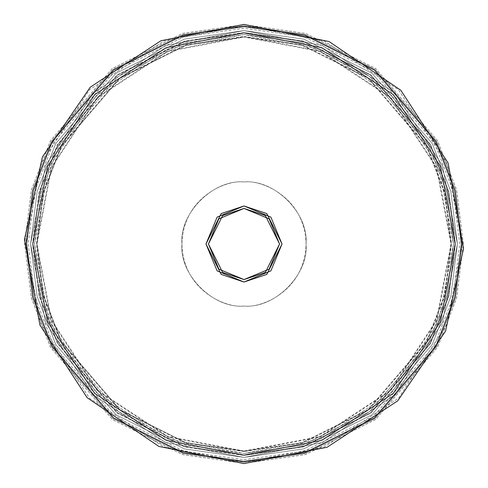 <?xml version="1.0" encoding="UTF-8"?>
<svg xmlns="http://www.w3.org/2000/svg" width="488" height="488" viewBox="0 0 488 488"><rect width="100%" height="100%" fill="white"/><g stroke="black" fill="none" stroke-linecap="round" stroke-linejoin="round"><path stroke-width="0.37" stroke-dasharray="2.44 1.83" d="M244 306.055C225.846 308.55 182.793 289.933 181.945 244C182.793 198.067 225.846 179.45 244 181.945C262.154 179.45 305.207 198.067 306.055 244C305.207 289.933 262.154 308.55 244 306.055C262.154 308.55 305.207 289.933 306.055 244C305.207 198.067 262.154 179.45 244 181.945C225.846 179.45 182.793 198.067 181.945 244C182.793 289.933 225.846 308.55 244 306.055C274.701 308.831 308.831 274.701 306.055 244C308.831 213.299 274.701 179.169 244 181.945C213.299 179.169 179.169 213.299 181.945 244C179.169 274.701 213.299 308.831 244 306.055C213.299 308.831 179.169 274.701 181.945 244C179.169 213.299 213.299 179.169 244 181.945C274.701 179.169 308.831 213.299 306.055 244C308.831 274.701 274.701 308.831 244 306.055M244 205.985L270.883 217.117L282.015 244L270.883 270.883L244 282.015L266.808 274.415L282.015 244L266.808 213.585L244 205.985L221.192 213.585L205.985 244L221.192 274.415L244 282.015L266.808 274.415L282.015 244L266.808 213.585L244 205.985L217.117 217.117L205.985 244L217.117 270.883L244 282.015L221.192 274.415L205.985 244L221.192 213.585L244 205.985L266.808 213.585L282.015 244L266.808 274.415L244 282.015L221.192 274.415L205.985 244L221.192 213.585L244 205.985M244 25.705L324.355 41.035L398.36 89.639L446.965 163.645L462.295 244L446.965 324.355L398.36 398.36L324.355 446.965L244 462.295L163.645 446.965L89.639 398.36L41.035 324.355L25.705 244L41.035 163.645L89.639 89.639L163.645 41.035L244 25.705L305.122 34.434L374.979 69.363L436.614 141.276L455.579 190.265L462.295 244L455.579 297.735L436.614 346.724L374.979 418.637L305.122 453.565L244 462.295L305.122 453.565L374.979 418.637L436.614 346.724L455.579 297.735L462.295 244L455.579 190.265L436.614 141.276L374.979 69.363L305.122 34.434L244 25.705L182.878 34.434L113.021 69.363L51.386 141.276L32.422 190.265L25.705 244L32.422 297.735L51.386 346.724L113.021 418.637L182.878 453.565L244 462.295L182.878 453.565L113.021 418.637L51.386 346.724L32.422 297.735L25.705 244L32.422 190.265L51.386 141.276L113.021 69.363L182.878 34.434L244 25.705L163.645 41.035L89.639 89.639L41.035 163.645L25.705 244L41.035 324.355L89.639 398.36L163.645 446.965L244 462.295L324.355 446.965L398.36 398.36L446.965 324.355L462.295 244L446.965 163.645L398.36 89.639L324.355 41.035L244 25.705M244 30.61L165.45 45.591L93.11 93.11L45.591 165.45L30.61 244L45.591 322.55L93.11 394.89L165.45 442.409L244 457.39L322.55 442.409L394.89 394.89L442.409 322.55L457.39 244L442.409 165.45L394.89 93.11L322.55 45.591L244 30.61L322.55 45.591L394.89 93.11L442.409 165.45L457.39 244L442.409 322.55L394.89 394.89L322.55 442.409L244 457.39L165.45 442.409L93.11 394.89L45.591 322.55L30.61 244L45.591 165.45L93.11 93.11L165.45 45.591L244 30.61L184.251 39.144L115.967 73.291L55.717 143.582L37.18 191.473L30.61 244L37.18 296.527L55.717 344.418L115.967 414.709L184.251 448.856L244 457.39L184.251 448.856L115.967 414.709L55.717 344.418L37.18 296.527L30.61 244L37.18 191.473L55.717 143.582L115.967 73.291L184.251 39.144L244 30.61L303.75 39.144L372.033 73.291L432.283 143.582L450.82 191.473L457.39 244L450.82 296.527L432.283 344.418L372.033 414.709L303.75 448.856L244 457.39L303.75 448.856L372.033 414.709L432.283 344.418L450.82 296.527L457.39 244L450.82 191.473L432.283 143.582L372.033 73.291L303.75 39.144L244 30.61L303.75 39.144L372.033 73.291L432.283 143.582L450.82 191.473L457.39 244L450.82 296.527L432.283 344.418L372.033 414.709L303.75 448.856L244 457.39L165.45 442.409L93.11 394.89L45.591 322.55L30.61 244L45.591 165.45L93.11 93.11L165.45 45.591L244 30.61L322.55 45.591L394.89 93.11L442.409 165.45L457.39 244L442.409 322.55L394.89 394.89L322.55 442.409L244 457.39L303.75 448.856L372.033 414.709L432.283 344.418L450.82 296.527L457.39 244L450.82 191.473L432.283 143.582L372.033 73.291L303.75 39.144L244 30.61L184.251 39.144L115.967 73.291L55.717 143.582L37.18 191.473L30.61 244L37.18 296.527L55.717 344.418L115.967 414.709L184.251 448.856L244 457.39L184.251 448.856L115.967 414.709L55.717 344.418L37.18 296.527L30.61 244L37.18 191.473L55.717 143.582L115.967 73.291L184.251 39.144L244 30.61L303.75 39.144L372.033 73.291L432.283 143.582L450.82 191.473L457.39 244L450.82 296.527L432.283 344.418L372.033 414.709L303.75 448.856L244 457.39L165.45 442.409L93.11 394.89L45.591 322.55L30.61 244L45.591 165.45L93.11 93.11L165.45 45.591L244 30.61L322.55 45.591L394.89 93.11L442.409 165.45L457.39 244L442.409 322.55L394.89 394.89L322.55 442.409L244 457.39L322.55 442.409L394.89 394.89L442.409 322.55L457.39 244L442.409 165.45L394.89 93.11L322.55 45.591L244 30.61L165.45 45.591L93.11 93.11L45.591 165.45L30.61 244L45.591 322.55L93.11 394.89L165.45 442.409L244 457.39L303.75 448.856L372.033 414.709L432.283 344.418L450.82 296.527L457.39 244L450.82 191.473L432.283 143.582L372.033 73.291L303.75 39.144L244 30.61L184.251 39.144L115.967 73.291L55.717 143.582L37.18 191.473L30.61 244L37.18 296.527L55.717 344.418L115.967 414.709L184.251 448.856L244 457.39L184.251 448.856L115.967 414.709L55.717 344.418L37.18 296.527L30.61 244L37.18 191.473L55.717 143.582L115.967 73.291L184.251 39.144L244 30.61L303.75 39.144L372.033 73.291L432.283 143.582L450.82 191.473L457.39 244L450.82 296.527L432.283 344.418L372.033 414.709L303.75 448.856L244 457.39L322.55 442.409L394.89 394.89L442.409 322.55L457.39 244L442.409 165.45L394.89 93.11L322.55 45.591L244 30.61L165.45 45.591L93.11 93.11L45.591 165.45L30.61 244L45.591 322.55L93.11 394.89L165.45 442.409L244 457.39L303.75 448.856L372.033 414.709L432.283 344.418L450.82 296.527L457.39 244L450.82 191.473L432.283 143.582L372.033 73.291L303.75 39.144L244 30.61L184.251 39.144L115.967 73.291L55.717 143.582L37.18 191.473L30.61 244L37.18 296.527L55.717 344.418L115.967 414.709L184.251 448.856L244 457.39L184.251 448.856L115.967 414.709L55.717 344.418L37.18 296.527L30.61 244L37.18 191.473L55.717 143.582L115.967 73.291L184.251 39.144L244 30.61L303.75 39.144L372.033 73.291L432.283 143.582L450.82 191.473L457.39 244L450.82 296.527L432.283 344.418L372.033 414.709L303.75 448.856L244 457.39L184.251 448.856L115.967 414.709L55.717 344.418L37.18 296.527L30.61 244L37.18 191.473L55.717 143.582L115.967 73.291L184.251 39.144L244 30.61M244 454.938L321.647 440.127L393.157 393.157L440.127 321.647L454.938 244L440.127 166.353L393.157 94.843L321.647 47.873L244 33.062L166.353 47.873L94.843 94.843L47.873 166.353L33.062 244L47.873 321.647L94.843 393.157L166.353 440.127L244 454.938L321.647 440.127L393.157 393.157L440.127 321.647L454.938 244L440.127 166.353L393.157 94.843L321.647 47.873L244 33.062L166.353 47.873L94.843 94.843L47.873 166.353L33.062 244L47.873 321.647L94.843 393.157L166.353 440.127L244 454.938L166.353 440.127L94.843 393.157L47.873 321.647L33.062 244L47.873 166.353L94.843 94.843L166.353 47.873L244 33.062L321.647 47.873L393.157 94.843L440.127 166.353L454.938 244L440.127 321.647L393.157 393.157L321.647 440.127L244 454.938L303.06 446.502L370.563 412.75L430.123 343.265L448.448 295.923L454.938 244L448.448 192.077L430.123 144.735L370.563 75.25L303.06 41.498L244 33.062L303.06 41.498L370.563 75.25L430.123 144.735L448.448 192.077L454.938 244L448.448 295.923L430.123 343.265L370.563 412.75L303.06 446.502L244 454.938L184.94 446.502L117.437 412.75L57.877 343.265L39.552 295.923L33.062 244L39.552 192.077L57.877 144.735L117.437 75.25L184.94 41.498L244 33.062L184.94 41.498L117.437 75.25L57.877 144.735L39.552 192.077L33.062 244L39.552 295.923L57.877 343.265L117.437 412.75L184.94 446.502L244 454.938L166.353 440.127L94.843 393.157L47.873 321.647L33.062 244L47.873 166.353L94.843 94.843L166.353 47.873L244 33.062L321.647 47.873L393.157 94.843L440.127 166.353L454.938 244L440.127 321.647L393.157 393.157L321.647 440.127L244 454.938L303.06 446.502L370.563 412.75L430.123 343.265L448.448 295.923L454.938 244L448.448 192.077L430.123 144.735L370.563 75.25L303.06 41.498L244 33.062L184.94 41.498L117.437 75.25L57.877 144.735L39.552 192.077L33.062 244L39.552 295.923L57.877 343.265L117.437 412.75L184.94 446.502L244 454.938L166.353 440.127L94.843 393.157L47.873 321.647L33.062 244L47.873 166.353L94.843 94.843L166.353 47.873L244 33.062L321.647 47.873L393.157 94.843L440.127 166.353L454.938 244L440.127 321.647L393.157 393.157L321.647 440.127L244 454.938L303.06 446.502L370.563 412.75L430.123 343.265L448.448 295.923L454.938 244L448.448 192.077L430.123 144.735L370.563 75.25L303.06 41.498L244 33.062L184.94 41.498L117.437 75.25L57.877 144.735L39.552 192.077L33.062 244L39.552 295.923L57.877 343.265L117.437 412.75L184.94 446.502L244 454.938M244 36.99L186.038 45.268L119.792 78.391L61.342 146.583L43.359 193.041L36.99 244L43.359 294.959L61.342 341.417L119.792 409.609L186.038 442.732L244 451.01L186.038 442.732L119.792 409.609L61.342 341.417L43.359 294.959L36.99 244L43.359 193.041L61.342 146.583L119.792 78.391L186.038 45.268L244 36.99L301.962 45.268L368.208 78.391L426.658 146.583L444.641 193.041L451.01 244L444.641 294.959L426.658 341.417L368.208 409.609L301.962 442.732L244 451.01L301.962 442.732L368.208 409.609L426.658 341.417L444.641 294.959L451.01 244L444.641 193.041L426.658 146.583L368.208 78.391L301.962 45.268L244 36.99M244 453.462L321.104 438.761L392.114 392.114L438.761 321.104L453.462 244L438.761 166.896L392.114 95.886L321.104 49.239L244 34.538L166.896 49.239L95.886 95.886L49.239 166.896L34.538 244L49.239 321.104L95.886 392.114L166.896 438.761L244 453.462L166.896 438.761L95.886 392.114L49.239 321.104L34.538 244L49.239 166.896L95.886 95.886L166.896 49.239L244 34.538L321.104 49.239L392.114 95.886L438.761 166.896L453.462 244L438.761 321.104L392.114 392.114L321.104 438.761L244 453.462L185.349 445.087L118.322 411.573L59.176 342.57L40.98 295.563L34.538 244L40.98 192.437L59.176 145.43L118.322 76.427L185.349 42.913L244 34.538L185.349 42.913L118.322 76.427L59.176 145.43L40.98 192.437L34.538 244L40.98 295.563L59.176 342.57L118.322 411.573L185.349 445.087L244 453.462L302.651 445.087L369.678 411.573L428.824 342.57L447.02 295.563L453.462 244L447.02 192.437L428.824 145.43L369.678 76.427L302.651 42.913L244 34.538L302.651 42.913L369.678 76.427L428.824 145.43L447.02 192.437L453.462 244L447.02 295.563L428.824 342.57L369.678 411.573L302.651 445.087L244 453.462M244 451.01L167.799 436.479L97.618 390.382L51.521 320.201L36.99 244L51.521 167.799L97.618 97.618L167.799 51.521L244 36.99L320.201 51.521L390.382 97.618L436.479 167.799L451.01 244L436.479 320.201L390.382 390.382L320.201 436.479L244 451.01M244 32.574L184.799 41.029L117.144 74.859L57.45 144.503L39.077 191.955L32.574 244L39.077 296.045L57.45 343.497L117.144 413.141L184.799 446.971L244 455.426L184.799 446.971L117.144 413.141L57.45 343.497L39.077 296.045L32.574 244L39.077 191.955L57.45 144.503L117.144 74.859L184.799 41.029L244 32.574L303.2 41.029L370.856 74.859L430.55 144.503L448.923 191.955L455.426 244L448.923 296.045L430.55 343.497L370.856 413.141L303.2 446.971L244 455.426L303.2 446.971L370.856 413.141L430.55 343.497L448.923 296.045L455.426 244L448.923 191.955L430.55 144.503L370.856 74.859L303.2 41.029L244 32.574M244 455.426L321.824 440.585L393.499 393.499L440.585 321.824L455.426 244L440.585 166.176L393.499 94.501L321.824 47.415L244 32.574L166.176 47.415L94.501 94.501L47.415 166.176L32.574 244L47.415 321.824L94.501 393.499L166.176 440.585L244 455.426L166.176 440.585L94.501 393.499L47.415 321.824L32.574 244L47.415 166.176L94.501 94.501L166.176 47.415L244 32.574L321.824 47.415L393.499 94.501L440.585 166.176L455.426 244L440.585 321.824L393.499 393.499L321.824 440.585L244 455.426M244 457.39L322.55 442.409L394.89 394.89L442.409 322.55L457.39 244L442.409 165.45L394.89 93.11L322.55 45.591L244 30.61L165.45 45.591L93.11 93.11L45.591 165.45L30.61 244L45.591 322.55L93.11 394.89L165.45 442.409L244 457.39M244 24.614L182.573 33.385L112.368 68.491L50.423 140.757L31.36 189.997L24.614 244L31.36 298.003L50.423 347.243L112.368 419.509L182.573 454.615L244 463.386L305.427 454.615L375.632 419.509L437.577 347.243L456.64 298.003L463.386 244L456.64 189.997L437.577 140.757L375.632 68.491L305.427 33.385L244 24.614L305.427 33.385L375.632 68.491L437.577 140.757L456.64 189.997L463.386 244L456.64 298.003L437.577 347.243L375.632 419.509L305.427 454.615L244 463.386L182.573 454.615L112.368 419.509L50.423 347.243L31.36 298.003L24.614 244L31.36 189.997L50.423 140.757L112.368 68.491L182.573 33.385L244 24.614M244 36.496L302.103 44.798L368.501 78.001L427.091 146.351L445.117 192.925L451.504 244L445.117 295.075L427.091 341.649L368.501 409.999L302.103 443.202L244 451.504L185.898 443.202L119.499 409.999L60.908 341.649L42.883 295.075L36.496 244L42.883 192.925L60.908 146.351L119.499 78.001L185.898 44.798L244 36.496M244 459.763L304.414 451.132L373.46 416.612L434.381 345.535L453.126 297.113L459.763 244L453.126 190.887L434.381 142.465L373.46 71.388L304.414 36.868L244 28.237L183.586 36.868L114.54 71.388L53.619 142.465L34.874 190.887L28.237 244L34.874 297.113L53.619 345.535L114.54 416.612L183.586 451.132L244 459.763M244 451.504L320.378 436.931L390.729 390.729L436.931 320.378L451.504 244L436.931 167.622L390.729 97.271L320.378 51.069L244 36.496L167.622 51.069L97.271 97.271L51.069 167.622L36.496 244L51.069 320.378L97.271 390.729L167.622 436.931L244 451.504"/><path stroke-width="0.73" d="M244 279.563L222.662 272.45L208.437 244L222.662 215.55L244 208.437L265.338 215.55L279.563 244L265.338 272.45L244 279.563L269.15 269.15L279.563 244L269.15 218.85L244 208.437L218.85 218.85L208.437 244L218.85 269.15L244 279.563M244 205.985L221.192 213.585L205.985 244L221.192 274.415L244 282.015L266.808 274.415L282.015 244L266.808 213.585L244 205.985L266.808 213.585L282.015 244L266.808 274.415L244 282.015L217.117 270.883L205.985 244L217.117 217.117L244 205.985L221.192 213.585L205.985 244L221.192 274.415L244 282.015L270.883 270.883L282.015 244L270.883 217.117L244 205.985M244 461.422L183.122 452.724L113.545 417.935L52.155 346.315L33.269 297.521L26.578 244L33.269 190.479L52.155 141.685L113.545 70.065L183.122 35.276L244 26.578L304.878 35.276L374.455 70.065L435.845 141.685L454.731 190.479L461.422 244L454.731 297.521L435.845 346.315L374.455 417.935L304.878 452.724L244 461.422L304.878 452.724L374.455 417.935L435.845 346.315L454.731 297.521L461.422 244L454.731 190.479L435.845 141.685L374.455 70.065L304.878 35.276L244 26.578L183.122 35.276L113.545 70.065L52.155 141.685L33.269 190.479L26.578 244L33.269 297.521L52.155 346.315L113.545 417.935L183.122 452.724L244 461.422M244 24.4L160.967 40.711L90.28 87.163L42.413 156.922L24.443 239.608L39.894 324.996L87.175 397.732L158.935 446.447L244 463.6L327.033 447.289L397.72 400.837L445.587 331.077L463.557 248.392L448.106 163.004L400.825 90.268L329.065 41.553L244 24.4"/></g></svg>
